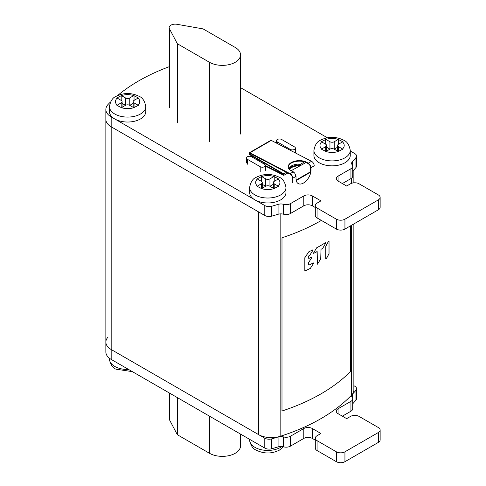 <?xml version="1.0" encoding="UTF-8"?>
<svg xmlns="http://www.w3.org/2000/svg" width="486" height="486" viewBox="0 0 486 486"><rect width="100%" height="100%" fill="white"/><g stroke="black" fill="none" stroke-linecap="round" stroke-linejoin="round"><path stroke-width="0.73" d="M353.857 223.937L353.857 390.027A18.182 10.498 180 0 1 351.591 395.1A181.849 104.988 180 0 1 280.155 436.343A18.182 10.498 180 0 1 258.516 434.569L111.179 349.507A18.182 10.498 180 0 1 105.857 342.083A18.182 10.498 0 0 0 111.179 349.507L111.179 126.791A18.182 10.498 180 0 1 105.857 119.368A18.182 10.498 0 0 0 111.179 126.791L111.179 116.889L264.785 205.572A6.063 3.499 0 0 0 271.717 206.246A181.849 104.988 0 0 0 278.065 204.381A6.063 3.499 180 0 1 283.538 204.308A6.063 3.499 0 0 0 290.446 203.628L303.793 195.925A6.063 3.499 180 0 1 312.364 195.925L320.936 200.87L317.079 203.099A6.063 3.499 0 0 0 315.305 205.572A6.063 3.499 0 0 0 317.079 208.051L336.367 219.186A6.063 3.499 0 0 0 344.938 219.186L378.369 199.88A6.063 3.499 0 0 0 380.143 197.407A6.063 3.499 0 0 0 378.369 194.935L359.081 183.799A6.063 3.499 0 0 0 350.509 183.799L346.652 186.023L338.08 181.078A6.063 3.499 180 0 1 336.306 178.599A6.063 3.499 180 0 1 338.08 176.126L350.941 168.703A6.063 3.499 0 0 0 352.715 166.23A6.063 3.499 0 0 0 352.174 164.778A6.063 3.499 180 0 1 351.633 163.332A6.063 3.499 180 0 1 352.356 161.674A181.849 104.988 0 0 0 355.965 157.61A6.063 3.499 0 0 0 356.572 156.079A6.063 3.499 0 0 0 354.798 153.606L350.272 150.994M281.989 411.004A181.849 104.988 0 0 0 350.57 371.407L350.57 225.832L350.57 371.407A181.849 104.988 180 0 1 281.989 411.004L281.989 237.775A181.849 104.988 0 0 0 321.361 220.419A181.849 104.988 180 0 1 281.989 237.775L281.989 411.004M258.516 434.569L258.516 211.853L111.179 126.791L264.785 215.474A6.063 3.499 180 0 0 271.717 216.149A181.849 104.988 180 0 0 278.065 214.277L278.065 204.381M356.572 156.079L356.572 165.981A6.063 3.499 180 0 1 355.965 167.506A181.849 104.988 180 0 1 352.715 171.187M110.553 101.926A181.849 104.988 0 0 0 108.117 104.399A18.182 10.498 0 0 0 105.857 109.465A18.182 10.498 0 0 0 111.179 116.889M169.146 66.734A181.849 104.988 0 0 0 117.509 95.614M327.345 137.757L240.54 87.638M296.193 180.513L310.815 172.087M310.384 171.85L296.114 180.093M265.386 166.066L283.788 175.361L283.788 173.873L249.925 154.323A0.608 0.352 60 0 1 249.5 153.582L249.5 153.558A0.608 0.352 60 0 1 249.907 153.297L290.112 174.188A3.031 1.75 60 0 1 292.359 177.961L292.359 182.256L292.76 182.487M315.305 207.516L312.364 205.821A6.063 3.499 0 0 0 303.793 205.821L290.446 213.524A6.063 3.499 180 0 1 283.538 214.211A6.063 3.499 0 0 0 278.065 214.277M380.143 197.407L380.143 207.303A6.063 3.499 180 0 1 378.369 209.782L344.938 229.082A6.063 3.499 180 0 1 336.367 229.082L317.079 217.947A6.063 3.499 180 0 1 315.305 215.474L315.305 205.572M352.715 166.23L352.715 176.126A6.063 3.499 180 0 1 350.941 178.599L342.369 183.55M329.034 241.086L328.554 241.159L325.802 246.293L325.96 259.202L329.01 253.795L329.034 241.086L328.554 241.159L325.802 246.293L325.778 258.995L326.27 258.935L329.034 253.643L329.034 241.086M317.164 251.596L317.443 264.184L320.711 258.898L321.033 249.318A181.849 104.988 0 0 0 322.74 248.322A181.849 104.988 180 0 1 321.033 249.318L320.711 258.898L317.443 264.184L316.945 251.614A181.849 104.988 180 0 1 313.689 253.334A181.849 104.988 0 0 0 316.945 251.614L317.164 251.596M325.76 242.733L325.498 242.684A181.849 104.988 180 0 1 316.641 247.811A181.849 104.988 0 0 0 325.498 242.684L325.699 243.152L325.76 242.733M316.641 247.811L313.397 253.273L316.641 247.811M322.74 248.322L325.699 243.152L322.74 248.322M304.825 270.647L304.856 257.635L308.756 251.839A181.849 104.988 0 0 0 312.838 249.816A181.849 104.988 180 0 1 308.756 251.839L304.825 257.774L304.825 270.647L305.165 270.842A181.849 104.988 0 0 0 310.347 268.387A181.849 104.988 180 0 1 305.165 270.842L304.929 270.848M310.347 268.387L313.592 263.382L313.367 262.908A181.849 104.988 180 0 1 308.944 265.107A181.849 104.988 0 0 0 313.367 262.908L313.592 263.382L310.347 268.387M308.944 265.107L308.616 264.919L308.646 262.543L311.769 257.629L311.544 257.149A181.849 104.988 180 0 1 308.944 258.424A181.849 104.988 0 0 0 311.544 257.149L311.769 257.629L308.646 262.543L308.616 264.919L308.944 265.107M308.944 258.424L308.616 258.236L308.944 255.703A181.849 104.988 0 0 0 309.801 255.29A181.849 104.988 180 0 1 308.944 255.703L308.616 256.207L308.944 258.424M309.801 255.29L313.13 249.877L309.801 255.29M121.457 95.602L125.473 97.923A3.031 1.75 0 0 0 129.762 97.923L133.772 95.602A12.126 6.998 0 0 0 121.457 95.602L116.901 97.929L121.19 100.395L121.19 95.456M122.077 103.384L125.473 105.347L121.457 107.661A12.126 6.998 0 0 0 133.772 107.661L138.334 105.353L134.045 102.874A3.031 1.75 0 0 1 133.158 101.635L133.158 107.309M125.473 97.923L125.473 105.347A3.031 1.75 0 0 1 129.762 105.347L133.158 103.384M121.19 100.395A3.031 1.75 0 0 1 122.077 101.635A3.031 1.75 0 0 1 121.19 102.874L116.901 105.353L121.457 107.661M129.762 97.923L129.762 105.347L133.772 107.661M134.045 95.456L134.045 100.395L138.334 97.929L133.772 95.602M140.478 118.955A18.182 10.498 180 0 1 120.656 121.233A18.182 10.498 180 0 1 109.435 111.531L109.435 106.586A18.182 10.498 0 0 0 114.757 114.01A18.182 10.498 0 0 0 140.478 114.01A18.182 10.498 0 0 0 145.8 106.586L145.8 111.531A18.182 10.498 180 0 1 140.478 118.955M134.045 100.395A3.031 1.75 0 0 0 133.158 101.635M325.936 139.415L329.945 141.736A3.031 1.75 0 0 0 334.234 141.736L338.25 139.415A12.126 6.998 0 0 0 325.936 139.415L321.374 141.742L325.663 144.208L325.663 139.269M326.549 147.197L329.945 149.159L325.936 151.474A12.126 6.998 0 0 0 338.25 151.474L342.806 149.166L338.517 146.687A3.031 1.75 0 0 1 337.63 145.448L337.63 151.122M329.945 141.736L329.945 149.159A3.031 1.75 0 0 1 334.234 149.159L337.63 147.197M325.663 144.208A3.031 1.75 0 0 1 326.549 145.448A3.031 1.75 0 0 1 325.663 146.687L321.374 149.166L325.936 151.474M334.234 141.736L334.234 149.159L338.25 151.474M338.517 139.269L338.517 144.208L342.806 141.742L338.25 139.415M344.951 162.767A18.182 10.498 180 0 1 325.134 165.046A18.182 10.498 180 0 1 313.907 155.344L313.907 150.399A18.182 10.498 0 0 0 319.229 157.822A18.182 10.498 0 0 0 344.951 157.822A18.182 10.498 0 0 0 350.272 150.399L350.272 155.344A18.182 10.498 180 0 1 344.951 162.767M338.517 144.208A3.031 1.75 0 0 0 337.63 145.448M261.638 176.54L265.654 178.854A3.031 1.75 0 0 0 269.943 178.854L273.952 176.54A12.126 6.998 0 0 0 261.638 176.54L257.082 178.866L261.371 181.327L261.371 176.388M262.258 184.315L265.654 186.278L261.638 188.598A12.126 6.998 0 0 0 273.952 188.598L278.514 186.29L274.226 183.805A3.031 1.75 0 0 1 273.339 182.566L273.339 188.24M265.654 178.854L265.654 186.278A3.031 1.75 0 0 1 269.943 186.278L273.339 184.315M261.371 181.327A3.031 1.75 0 0 1 262.258 182.566A3.031 1.75 0 0 1 261.371 183.805L257.082 186.29L261.638 188.598M269.943 178.854L269.943 186.278L273.952 188.598M274.226 176.388L274.226 181.327L278.514 178.866L273.952 176.54M280.659 199.886A18.182 10.498 180 0 1 260.836 202.164A18.182 10.498 180 0 1 249.616 192.462L249.616 187.517A18.182 10.498 0 0 0 254.937 194.941A18.182 10.498 0 0 0 280.659 194.941A18.182 10.498 0 0 0 285.981 187.517L285.981 192.462A18.182 10.498 180 0 1 280.659 199.886M274.226 181.327A3.031 1.75 0 0 0 273.339 182.566M169.146 106.835L169.146 27.647A6.063 3.499 0 0 1 176.971 24.3L203.063 28.887L235.212 47.446A18.182 10.498 0 0 1 240.54 54.869A18.182 10.498 0 0 1 229.313 64.571A18.182 10.498 0 0 1 209.496 62.293L177.347 43.734L177.347 122.922M169.146 27.647A6.063 3.499 0 0 0 169.407 28.668L177.347 43.734M315.305 440.134L312.364 438.439A6.063 3.499 0 0 0 303.793 438.439L290.446 446.142A6.063 3.499 180 0 1 283.538 446.828A6.063 3.499 0 0 0 278.065 446.895A181.849 104.988 180 0 1 271.717 448.76A6.063 3.499 180 0 1 264.785 448.092L111.179 359.403A18.182 10.498 180 0 1 105.857 351.979L105.857 109.465M111.179 359.403L111.179 349.507L264.785 438.19A6.063 3.499 0 0 0 271.717 438.864A181.849 104.988 0 0 0 278.065 436.999A6.063 3.499 180 0 1 283.538 436.926A6.063 3.499 0 0 0 290.446 436.246L303.793 428.543A6.063 3.499 180 0 1 312.364 428.543L320.936 433.488L317.079 435.717A6.063 3.499 0 0 0 315.305 438.19A6.063 3.499 0 0 0 317.079 440.668L336.367 451.804A6.063 3.499 0 0 0 344.938 451.804L378.369 432.497A6.063 3.499 0 0 0 380.143 430.025A6.063 3.499 0 0 0 378.369 427.552L359.081 416.417A6.063 3.499 0 0 0 350.509 416.417L346.652 418.64L338.08 413.695A6.063 3.499 180 0 1 336.306 411.217A6.063 3.499 180 0 1 338.08 408.744L350.941 401.321A6.063 3.499 0 0 0 352.715 398.842A6.063 3.499 0 0 0 352.174 397.396A6.063 3.499 180 0 1 351.633 395.95A6.063 3.499 180 0 1 352.356 394.292A181.849 104.988 0 0 0 355.965 390.228A6.063 3.499 0 0 0 356.572 388.697A6.063 3.499 0 0 0 354.798 386.224L353.857 385.677M108.117 337.017A18.182 10.498 0 0 0 105.857 342.083M380.143 430.025L380.143 439.921A6.063 3.499 180 0 1 378.369 442.4L344.938 461.7A6.063 3.499 180 0 1 336.367 461.7L317.079 450.565A6.063 3.499 180 0 1 315.305 448.092L315.305 438.19M342.369 416.168L350.941 411.217A6.063 3.499 180 0 0 352.715 408.744L352.715 398.842M356.572 388.697L356.572 398.599A6.063 3.499 180 0 1 355.965 400.124A181.849 104.988 180 0 1 352.715 403.805M240.54 434.089L240.54 445.862A18.182 10.498 180 0 1 229.313 455.564A18.182 10.498 180 0 1 209.496 453.286L177.347 434.727L169.407 419.661A6.063 3.499 180 0 1 169.146 418.64L169.146 392.87M177.347 434.727L177.347 397.609M288.21 167.148A10.607 5.814 177.6 0 1 295.002 161.644A10.607 5.814 177.6 0 1 306.526 162.737L306.508 162.233A10.607 5.814 -2.4 0 0 294.765 161.188A10.607 5.814 -2.4 0 0 288.192 166.898A10.607 5.814 -2.4 0 0 291.515 170.89L294.674 172.98L296.017 176.345L292.791 178.21A3.639 2.102 -120 0 0 290.087 173.684L249.883 152.792A1.215 0.699 -120 0 0 249.324 152.756A1.215 0.699 -120 0 0 249.069 153.309L249.069 153.333A1.215 0.699 -120 0 0 249.925 154.821L283.362 174.122L283.362 174.644L265.386 165.568M288.897 168.83L291.46 166.425L299.765 164.651L299.74 165.185L291.491 167.154L289.152 169.152M291.138 170.701L305.22 162.986L305.22 162.136M249.324 152.756L270.751 140.381A1.215 0.699 60 0 1 271.316 140.418L311.52 161.309A3.639 2.102 60 0 1 314.223 165.835L310.991 167.7L310.578 165.805L310.19 165.064L309.861 165.252L310.578 167.445L310.578 169.79L310.991 169.553L310.991 167.7M287.852 173.016L283.788 175.361M300.5 165.708L300.548 164.195C297.031 163.922 293.994 164.499 291.442 165.92L288.733 168.587M299.807 165.696A10.607 5.814 -2.4 0 0 289.358 169.383M286.497 172.311L283.788 173.873M304.54 161.893L300.548 164.195M306.514 162.737L308.434 163.733L309.861 165.252M296.017 176.345L296.017 178.198A10.607 6.124 120 0 0 298.204 183.556A10.607 6.124 120 0 0 306.575 180.5A10.607 6.124 120 0 0 310.991 169.553M310.275 172.396A10.607 6.124 120 0 0 310.578 169.79M310.19 165.064L308.3 163.168L306.508 162.233M290.215 149.372A3.031 1.75 0 0 0 293.52 149.755A3.031 1.75 0 0 0 295.391 148.139A3.031 1.75 0 0 0 294.504 146.9L281.643 139.476A3.031 1.75 0 0 0 278.344 139.099A3.031 1.75 0 0 0 276.473 140.715A3.031 1.75 0 0 0 277.36 141.948L290.215 149.372L290.215 150.241M260.217 166.698A3.031 1.75 0 0 0 263.515 167.075A3.031 1.75 0 0 0 265.386 165.459A3.031 1.75 0 0 0 264.499 164.225L251.645 156.802A3.031 1.75 0 0 0 248.34 156.419A3.031 1.75 0 0 0 246.469 158.035A3.031 1.75 0 0 0 247.356 159.274L260.217 166.698L260.217 171.649M280.155 213.895L280.155 436.343M351.591 395.1L351.591 225.243M351.591 183.301L351.591 178.155M355.965 167.506L355.965 157.61M352.356 161.674L352.356 165.046M264.785 205.572L264.785 215.474M271.717 206.246L271.717 216.149M283.538 214.211L283.538 204.308M290.446 213.524L290.446 203.628M303.793 195.925L303.793 205.821M312.364 205.821L312.364 195.925M317.079 217.947L317.079 208.051M336.367 219.186L336.367 229.082M344.938 229.082L344.938 219.186M378.369 199.88L378.369 209.782M338.08 181.078L338.08 176.126M350.941 168.703L350.941 178.599M138.06 105.189A12.126 6.998 0 0 0 138.06 98.081M117.175 98.081A12.126 6.998 0 0 0 117.175 105.189M121.19 102.874L121.19 107.831M134.045 107.831L134.045 102.874M342.533 149.002A12.126 6.998 0 0 0 342.533 141.894M321.647 141.894A12.126 6.998 0 0 0 321.647 149.002M325.663 146.687L325.663 151.644M338.517 151.644L338.517 146.687M278.241 186.12A12.126 6.998 0 0 0 278.241 179.012M257.355 179.012A12.126 6.998 0 0 0 257.355 186.12M261.371 183.805L261.371 188.762M274.226 188.762L274.226 183.805M209.496 62.293L209.496 141.481M169.407 107.856L169.407 28.668M283.538 446.828L283.538 436.926M290.446 446.142L290.446 436.246M278.065 446.895L278.065 436.999M303.793 428.543L303.793 438.439M312.364 438.439L312.364 428.543M317.079 450.565L317.079 440.668M336.367 451.804L336.367 461.7M344.938 461.7L344.938 451.804M378.369 432.497L378.369 442.4M338.08 413.695L338.08 408.744M350.941 401.321L350.941 411.217M352.356 394.292L352.356 397.663M355.965 400.124L355.965 390.228M264.785 438.19L264.785 448.092M271.717 438.864L271.717 448.76M128.632 369.482A18.182 10.498 180 0 1 114.757 366.42A18.182 10.498 180 0 1 109.435 358.996L109.435 358.237M281.935 446.531A18.182 10.498 180 0 1 280.659 447.351A18.182 10.498 180 0 1 254.937 447.351A18.182 10.498 180 0 1 249.616 439.927L249.616 439.332M169.407 419.661L169.407 393.022M209.496 416.168L209.496 453.286M251.59 156.771L252.447 156.273M249.925 154.323L250.855 153.789M249.95 153.321L249.5 153.582M249.5 153.558L249.925 153.309M311.52 161.309L308.3 163.168M293.307 171.825L290.087 173.684M249.883 152.792L271.316 140.418M277.36 143.558L277.36 141.948M247.356 164.225L247.356 159.274M353.857 182.815L353.857 169.936M145.8 106.586C144.755 101.045 142.562 97.643 139.221 96.386L139.221 96.386C131.487 92.577 123.748 92.577 116.014 96.386C112.673 97.643 110.48 101.045 109.435 106.586M122.077 101.635L122.077 107.309M350.272 150.399C349.227 144.858 347.034 141.456 343.693 140.199L343.693 140.199C335.96 136.39 328.22 136.39 320.487 140.199C317.145 141.456 314.952 144.858 313.907 150.399M326.549 145.448L326.549 151.122M285.981 187.517C284.936 181.977 282.743 178.575 279.401 177.317L279.401 177.317C271.668 173.508 263.928 173.508 256.195 177.317C252.854 178.575 250.661 181.977 249.616 187.517M262.258 182.566L262.258 188.24M240.54 134.057L240.54 54.869M132.362 371.632L116.014 369.196C112.673 367.938 110.48 364.536 109.435 358.996M283.423 446.792L279.401 450.127C271.668 453.936 263.928 453.936 256.195 450.127L256.195 450.127C252.854 448.87 250.661 445.468 249.616 439.927M295.391 152.926L295.391 148.139M276.473 143.097L276.473 140.715M265.386 165.459L265.386 170.41M246.469 158.035L246.469 162.986"/></g></svg>
